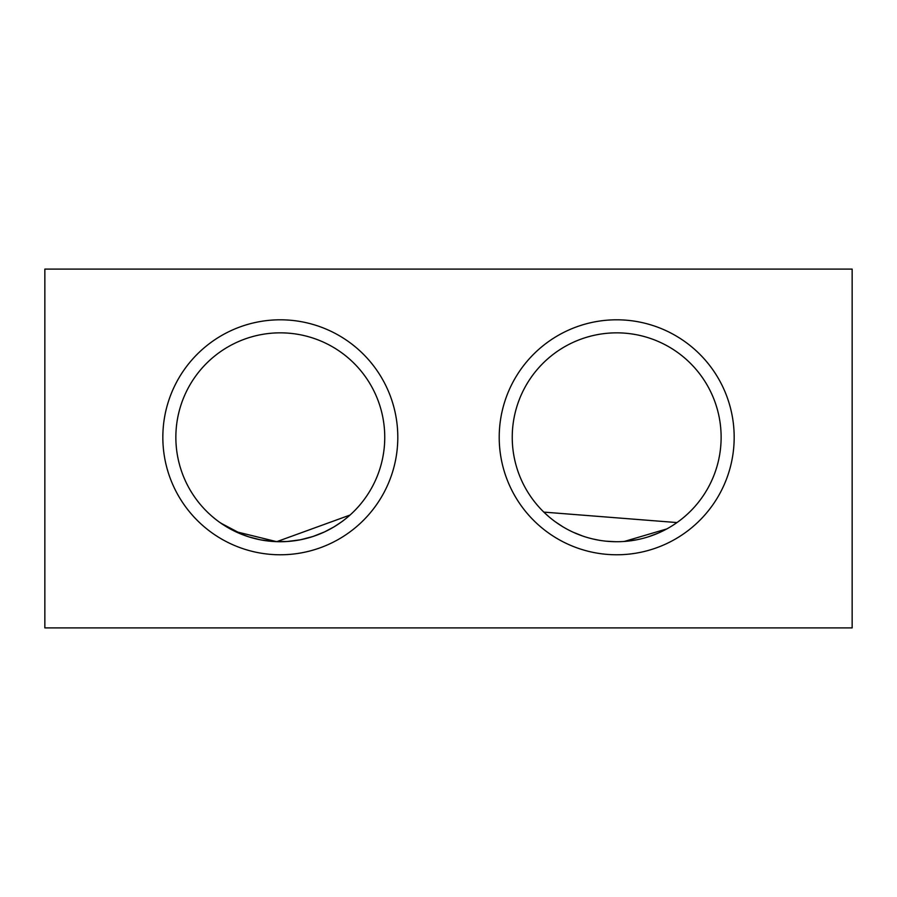 <?xml version="1.0" encoding="UTF-8"?>
<svg xmlns="http://www.w3.org/2000/svg" width="897" height="897" viewBox="0 0 897 897"><rect width="100%" height="100%" fill="white"/><g stroke="black" fill="none" stroke-linecap="round" stroke-linejoin="round"><path stroke-width="1.35" d="M676.988 522.57L672.929 525.306L676.988 522.57L672.929 525.306L676.988 522.57L672.929 525.306L676.988 522.57L672.929 525.306L676.988 522.57L543.806 512.109L549.054 516.885L543.806 512.109M615.847 541.732L605.935 541.183L615.847 541.732M599.252 540.274L592.491 538.895L599.252 540.274M583.061 536.182L572.712 532.033L583.061 536.182M563.036 526.898L555.041 521.606L563.036 526.898M162.839 437.288A117.473 117.473 0 0 0 339.055 539.03A117.473 117.473 0 0 0 339.055 335.545A117.473 117.473 0 0 0 162.839 437.288M175.857 437.288A104.456 104.456 0 0 0 332.54 527.739A104.456 104.456 0 0 0 332.54 346.836A104.456 104.456 0 0 0 175.857 437.288M350.054 515.046L276.725 541.676L235.182 531.484L220.023 522.581M220.774 523.108L243.121 534.892M244.152 535.285L247.561 536.473M238.647 533.065L248.761 536.855L260.466 539.837L273.45 541.508L287.231 541.508M293.801 540.857L286.917 541.53L300.383 539.792L313.075 536.462L324.736 531.82L333.942 526.92L324.703 531.831M341.555 521.897L333.976 526.898L341.555 521.897M238.624 533.053L233.971 530.889L238.624 533.053M313.075 536.462L300.372 539.792M273.45 541.508L260.455 539.837M254.445 538.48L248.761 536.855M658.095 533.177L648.217 536.866M636.915 539.759L624.245 541.463L636.915 539.759L624.245 541.463L666.807 528.927L624.245 541.463M512.243 437.288A104.456 104.456 0 0 0 668.915 527.739A104.456 104.456 0 0 0 668.915 346.836A104.456 104.456 0 0 0 512.243 437.288M499.214 437.288A117.473 117.473 0 0 0 675.43 539.03A117.473 117.473 0 0 0 675.43 335.545A117.473 117.473 0 0 0 499.214 437.288M852.15 627.9L852.15 269.1L44.85 269.1L44.85 627.9L852.15 627.9"/></g></svg>
